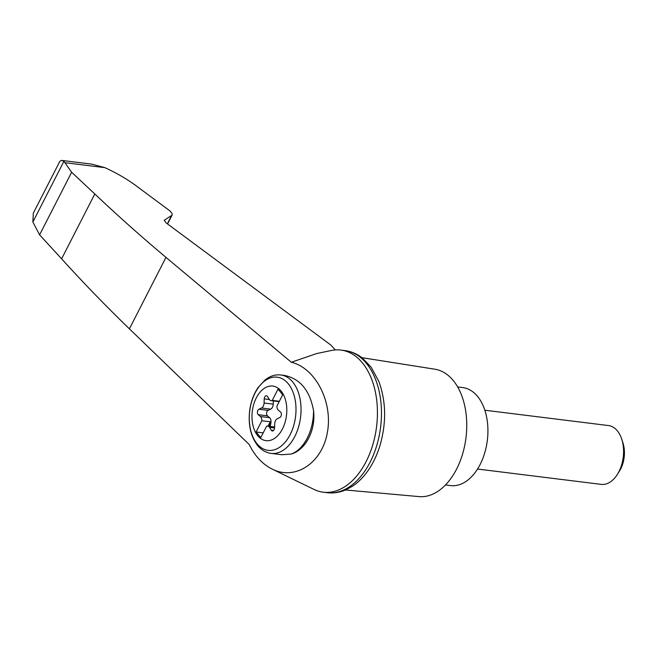<?xml version="1.0" encoding="UTF-8"?>
<svg xmlns="http://www.w3.org/2000/svg" width="657" height="657" viewBox="0 0 657 657"><rect width="100%" height="100%" fill="white"/><g stroke="black" fill="none" stroke-linecap="round" stroke-linejoin="round"><path stroke-width="0.99" d="M249.217 444.526C254.867 456.073 262.57 464.294 272.335 469.188C295.494 480.735 322.209 462.857 327.391 432.355C333.017 402.01 315.508 367.986 291.322 362.253L165.966 257.372C140.77 236.224 117.053 215.085 94.805 193.963L61.61 258.825C82.725 282.173 105.317 305.513 129.396 328.837L249.217 444.526M272.335 469.188L314.161 489.49A71.613 44.84 -82.9 0 0 323.252 492.208A71.613 44.84 -82.9 0 0 376.568 426.656A71.613 44.84 -82.9 0 0 340.876 350.074A71.613 44.84 -82.9 0 0 331.399 350.485L316.773 353.532M316.764 353.523L291.322 362.253M94.805 193.963L71.638 172.265L63.926 161.277L32.85 222.009L39.601 234.853L61.61 258.825M63.926 161.277L61.635 160.398L91.766 164.135L104.882 167.65C117.546 173.432 128.772 180.084 138.57 187.623L168.677 209.953C171.444 212.08 172.561 213.829 172.044 215.184L164.332 220.202L166.016 222.822L330.931 345.114L335.325 349.935M61.635 160.398L59.886 161.252L33.351 213.098L32.85 222.009M71.638 172.265L39.601 234.853M280.884 374.983L284.58 375.443C300.208 378.785 309.858 390.504 313.529 410.576C315.951 429.957 305.784 449.873 291.289 454.036L281.96 454.743L271.16 453.396A39.51 24.736 97.1 0 0 300.569 417.236A39.51 24.736 97.1 0 0 280.884 374.983C276.728 374.498 272.68 375.328 268.738 377.463L265.329 379.697L257.93 387.737C253.545 394.356 250.785 402.068 249.644 410.88C248.091 425.112 250.802 436.708 257.749 445.676C261.494 450.111 265.962 452.681 271.16 453.396M257.873 435.887A27.495 17.213 97.1 0 1 263.843 388.632A27.495 17.213 97.1 0 1 286.468 415.585A27.495 17.213 97.1 0 1 257.873 435.887M269.247 399.349A4.936 3.096 -82.9 0 0 271.012 400.63A4.936 3.096 -82.9 0 0 272.261 400.392L278.018 389.141L282.707 394.734L276.95 405.985A4.936 3.096 -82.9 0 0 278.346 410.182L280.547 412.046A2.965 1.856 -82.9 0 1 281.352 414.92A2.965 1.856 -82.9 0 1 279.857 417.499L277.262 418.739A4.936 3.096 -82.9 0 0 274.716 423.716L274.56 427.855A2.965 1.856 -82.9 0 1 272.318 430.967A2.965 1.856 -82.9 0 1 271.259 430.195L269.542 427.387A4.936 3.096 -82.9 0 0 267.777 426.106A4.936 3.096 -82.9 0 0 266.528 426.344L260.772 437.595L256.082 432.002L261.839 420.751A4.936 3.096 -82.9 0 0 260.443 416.554L258.242 414.69A2.965 1.856 -82.9 0 1 257.437 411.816A2.965 1.856 -82.9 0 1 258.932 409.237L261.527 407.997A4.936 3.096 -82.9 0 0 264.073 403.02L264.229 398.881A2.965 1.856 -82.9 0 1 266.471 395.769A2.965 1.856 -82.9 0 1 267.53 396.541L269.247 399.349M263.186 432.889L256.082 432.002M279.365 401.271L272.261 400.392M273.369 400.926L273.246 404.162A4.936 3.096 -82.9 0 1 270.7 409.139L268.097 410.379A2.965 1.856 -82.9 0 0 266.611 412.949A2.965 1.856 -82.9 0 0 267.415 415.824L269.616 417.688A4.936 3.096 -82.9 0 1 270.84 423.157L270.076 423.059A4.936 3.096 -82.9 0 0 270.249 421.794L261.839 420.751M270.076 423.059L269.378 426.303M270.84 423.157L270.142 426.401M484.841 410.223L608.464 425.555A29.631 18.552 97.1 0 1 621.777 439.27A29.631 18.552 97.1 0 1 617.424 474.321A29.631 18.552 97.1 0 1 601.163 484.373L477.549 469.041M621.777 439.27L622.992 443.064A23.57 14.758 97.1 0 1 619.535 470.946L617.424 474.321M445.487 484.973L450.571 485.597A49.39 30.92 -82.9 0 0 480.103 464.54A49.39 30.92 -82.9 0 0 486.279 415.462A49.39 30.92 -82.9 0 0 462.725 387.581L457.642 386.948M323.252 492.208L327.285 492.709A71.613 44.84 -82.9 0 0 327.835 492.766A71.613 44.84 -82.9 0 0 380.6 427.157A71.613 44.84 -82.9 0 0 345.459 350.649A71.613 44.84 -82.9 0 0 344.909 350.575L340.876 350.074M270.249 421.794L268.023 426.138M345.483 489.982L419.01 496.602A64.205 40.2 -82.9 0 0 456.574 469.131A64.205 40.2 -82.9 0 0 434.811 369.201L361.892 357.663M164.636 219.89L164.258 220.629M171.436 215.808L167.346 223.807M65.183 162.731L104.882 167.65M165.966 257.372L129.396 328.837M313.529 410.576A39.51 24.736 97.1 0 1 291.289 454.036M257.191 443.968A36.874 23.085 97.1 0 1 265.198 380.6A36.874 23.085 97.1 0 1 295.535 416.743A36.874 23.085 97.1 0 1 257.191 443.968M269.616 417.688L260.443 416.554M274.552 428.011L269.542 427.387M267.415 415.824L258.242 414.69M268.097 410.379L258.932 409.237M270.7 409.139L261.527 407.997M273.246 404.162L264.073 403.02M269.354 399.513L264.229 398.881M273.534 430.483L271.259 430.195M167.551 223.963L172.044 215.184M271.012 400.63L279.176 401.641M267.777 426.106L274.593 426.951M327.835 492.766C333.953 493.366 339.948 492.389 345.82 489.835L352.292 486.328C358.106 482.493 363.272 477.368 367.797 470.97C372.954 463.645 376.987 455.252 379.902 445.791C386.521 422.993 386.152 401.501 378.802 381.323L371.123 367.156L362.212 357.909C357.129 353.975 351.544 351.561 345.459 350.649"/></g></svg>
